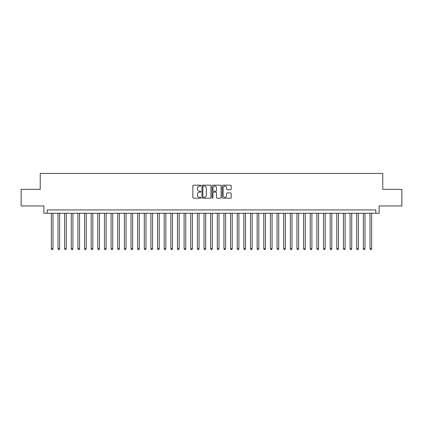 <?xml version="1.0" encoding="UTF-8"?>
<svg xmlns="http://www.w3.org/2000/svg" width="423" height="423" viewBox="0 0 423 423"><rect width="100%" height="100%" fill="white"/><g stroke="black" fill="none" stroke-linecap="round" stroke-linejoin="round"><path stroke-width="0.63" d="M200.877 185.623A0.455 0.455 0 0 0 200.423 185.168L193.501 185.168A0.65 0.65 0 0 0 192.851 185.819L192.851 197.552A0.65 0.65 0 0 0 193.501 198.202L200.423 198.202A0.455 0.455 0 0 0 200.877 197.747A0.455 0.455 0 0 0 200.423 197.287L199.529 197.287A2.083 2.083 0 0 1 197.441 195.204L197.441 194.226A2.083 2.083 0 0 1 199.529 192.142L200.423 192.142A0.455 0.455 0 0 0 200.877 191.682A0.455 0.455 0 0 0 200.423 191.228L199.529 191.228A2.083 2.083 0 0 1 197.441 189.144L197.441 188.166A2.083 2.083 0 0 1 199.529 186.083L200.423 186.083A0.455 0.455 0 0 0 200.877 185.623M230.54 189.763A0.65 0.65 0 0 0 231.196 189.113L231.196 185.819A0.65 0.65 0 0 0 230.54 185.168L222.852 185.168A0.65 0.65 0 0 0 222.202 185.819L222.202 197.552A0.65 0.65 0 0 0 222.852 198.202L230.54 198.202A0.65 0.65 0 0 0 231.196 197.552L231.196 193.575A0.65 0.65 0 0 0 230.54 192.925L227.251 192.925A0.65 0.65 0 0 0 226.601 193.575L226.601 195.548A1.745 1.745 0 0 1 224.856 197.287A1.745 1.745 0 0 1 223.117 195.548L223.117 187.823A1.745 1.745 0 0 1 224.856 186.083A1.745 1.745 0 0 1 226.601 187.823L226.601 189.113A0.65 0.65 0 0 0 227.251 189.763L230.54 189.763M375.793 213.261L379.114 213.261L379.114 205.959L401.85 205.959L401.85 189.361L382.767 189.361L382.767 173.43L40.233 173.43L40.233 189.361L21.15 189.361L21.15 205.959L43.886 205.959L43.886 213.261L375.793 213.261L375.793 209.94L47.207 209.94L47.207 213.261M210.929 185.819A0.65 0.65 0 0 0 210.279 185.168L202.591 185.168A0.65 0.65 0 0 0 201.94 185.819L201.94 197.552A0.65 0.65 0 0 0 202.591 198.202L210.279 198.202A0.65 0.65 0 0 0 210.929 197.552L210.929 185.819M212.721 185.168L220.409 185.168A0.65 0.65 0 0 1 221.06 185.819L221.06 197.552A0.65 0.65 0 0 1 220.409 198.202L217.121 198.202A0.65 0.65 0 0 1 216.47 197.552L216.47 192.793A0.65 0.65 0 0 0 215.815 192.142L213.636 192.142A0.65 0.65 0 0 0 212.981 192.793L212.981 197.747A0.455 0.455 0 0 1 212.526 198.202A0.455 0.455 0 0 1 212.071 197.747L212.071 185.819A0.65 0.65 0 0 1 212.721 185.168M203.304 186.083A0.455 0.455 0 0 0 202.85 186.538L202.85 196.832A0.455 0.455 0 0 0 203.304 197.287L204.251 197.287A2.083 2.083 0 0 0 206.334 195.204L206.334 188.166A2.083 2.083 0 0 0 204.251 186.083L203.304 186.083M216.47 187.86A1.745 1.745 0 0 0 214.725 186.115A1.745 1.745 0 0 0 212.981 187.86L212.981 190.577A0.65 0.65 0 0 0 213.636 191.228L215.815 191.228A0.65 0.65 0 0 0 216.47 190.577L216.47 187.86M51.352 213.261L51.352 248.708L53.012 248.708L53.012 213.261M53.012 248.708L52.515 249.57L51.849 249.57L51.352 248.708M57.993 213.261L57.993 248.708L59.654 248.708L59.654 213.261M59.654 248.708L59.151 249.57L58.49 249.57L57.993 248.708M64.629 213.261L64.629 248.708L66.289 248.708L66.289 213.261M66.289 248.708L65.792 249.57L65.126 249.57L64.629 248.708M71.27 213.261L71.27 248.708L72.93 248.708L72.93 213.261M72.93 248.708L72.428 249.57L71.767 249.57L71.27 248.708M77.906 213.261L77.906 248.708L79.566 248.708L79.566 213.261M79.566 248.708L79.069 249.57L78.403 249.57L77.906 248.708M84.547 213.261L84.547 248.708L86.202 248.708L86.202 213.261M86.202 248.708L85.705 249.57L85.044 249.57L84.547 248.708M91.183 213.261L91.183 248.708L92.843 248.708L92.843 213.261M92.843 248.708L92.346 249.57L91.68 249.57L91.183 248.708M97.819 213.261L97.819 248.708L99.479 248.708L99.479 213.261M99.479 248.708L98.982 249.57L98.321 249.57L97.819 248.708M104.46 213.261L104.46 248.708L106.12 248.708L106.12 213.261M106.12 248.708L105.623 249.57L104.957 249.57L104.46 248.708M111.096 213.261L111.096 248.708L112.756 248.708L112.756 213.261M112.756 248.708L112.259 249.57L111.593 249.57L111.096 248.708M117.737 213.261L117.737 248.708L119.397 248.708L119.397 213.261M119.397 248.708L118.895 249.57L118.234 249.57L117.737 248.708M124.373 213.261L124.373 248.708L126.033 248.708L126.033 213.261M126.033 248.708L125.536 249.57L124.87 249.57L124.373 248.708M131.014 213.261L131.014 248.708L132.674 248.708L132.674 213.261M132.674 248.708L132.172 249.57L131.511 249.57L131.014 248.708M137.649 213.261L137.649 248.708L139.31 248.708L139.31 213.261M139.31 248.708L138.813 249.57L138.147 249.57L137.649 248.708M144.291 213.261L144.291 248.708L145.946 248.708L145.946 213.261M145.946 248.708L145.449 249.57L144.788 249.57L144.291 248.708M150.926 213.261L150.926 248.708L152.587 248.708L152.587 213.261M152.587 248.708L152.09 249.57L151.423 249.57L150.926 248.708M157.562 213.261L157.562 248.708L159.222 248.708L159.222 213.261M159.222 248.708L158.725 249.57L158.065 249.57L157.562 248.708M164.203 213.261L164.203 248.708L165.864 248.708L165.864 213.261M165.864 248.708L165.367 249.57L164.7 249.57L164.203 248.708M170.839 213.261L170.839 248.708L172.499 248.708L172.499 213.261M172.499 248.708L172.002 249.57L171.341 249.57L170.839 248.708M177.48 213.261L177.48 248.708L179.141 248.708L179.141 213.261M179.141 248.708L178.643 249.57L177.977 249.57L177.48 248.708M184.116 213.261L184.116 248.708L185.776 248.708L185.776 213.261M185.776 248.708L185.279 249.57L184.613 249.57L184.116 248.708M190.757 213.261L190.757 248.708L192.417 248.708L192.417 213.261M192.417 248.708L191.915 249.57L191.254 249.57L190.757 248.708M197.393 213.261L197.393 248.708L199.053 248.708L199.053 213.261M199.053 248.708L198.556 249.57L197.89 249.57L197.393 248.708M204.034 213.261L204.034 248.708L205.689 248.708L205.689 213.261M205.689 248.708L205.192 249.57L204.531 249.57L204.034 248.708M210.67 213.261L210.67 248.708L212.33 248.708L212.33 213.261M212.33 248.708L211.833 249.57L211.167 249.57L210.67 248.708M217.311 213.261L217.311 248.708L218.966 248.708L218.966 213.261M218.966 248.708L218.469 249.57L217.808 249.57L217.311 248.708M223.947 213.261L223.947 248.708L225.607 248.708L225.607 213.261M225.607 248.708L225.11 249.57L224.444 249.57L223.947 248.708M230.583 213.261L230.583 248.708L232.243 248.708L232.243 213.261M232.243 248.708L231.746 249.57L231.085 249.57L230.583 248.708M237.224 213.261L237.224 248.708L238.884 248.708L238.884 213.261M238.884 248.708L238.387 249.57L237.721 249.57L237.224 248.708M243.86 213.261L243.86 248.708L245.52 248.708L245.52 213.261M245.52 248.708L245.023 249.57L244.357 249.57L243.86 248.708M250.501 213.261L250.501 248.708L252.161 248.708L252.161 213.261M252.161 248.708L251.659 249.57L250.998 249.57L250.501 248.708M257.136 213.261L257.136 248.708L258.797 248.708L258.797 213.261M258.797 248.708L258.3 249.57L257.633 249.57L257.136 248.708M263.778 213.261L263.778 248.708L265.438 248.708L265.438 213.261M265.438 248.708L264.935 249.57L264.275 249.57L263.778 248.708M270.413 213.261L270.413 248.708L272.074 248.708L272.074 213.261M272.074 248.708L271.577 249.57L270.91 249.57L270.413 248.708M277.054 213.261L277.054 248.708L278.709 248.708L278.709 213.261M278.709 248.708L278.212 249.57L277.551 249.57L277.054 248.708M283.69 213.261L283.69 248.708L285.351 248.708L285.351 213.261M285.351 248.708L284.853 249.57L284.187 249.57L283.69 248.708M290.326 213.261L290.326 248.708L291.986 248.708L291.986 213.261M291.986 248.708L291.489 249.57L290.828 249.57L290.326 248.708M296.967 213.261L296.967 248.708L298.627 248.708L298.627 213.261M298.627 248.708L298.13 249.57L297.464 249.57L296.967 248.708M303.603 213.261L303.603 248.708L305.263 248.708L305.263 213.261M305.263 248.708L304.766 249.57L304.105 249.57L303.603 248.708M310.244 213.261L310.244 248.708L311.904 248.708L311.904 213.261M311.904 248.708L311.407 249.57L310.741 249.57L310.244 248.708M316.88 213.261L316.88 248.708L318.54 248.708L318.54 213.261M318.54 248.708L318.043 249.57L317.377 249.57L316.88 248.708M323.521 213.261L323.521 248.708L325.181 248.708L325.181 213.261M325.181 248.708L324.679 249.57L324.018 249.57L323.521 248.708M330.157 213.261L330.157 248.708L331.817 248.708L331.817 213.261M331.817 248.708L331.32 249.57L330.654 249.57L330.157 248.708M336.798 213.261L336.798 248.708L338.453 248.708L338.453 213.261M338.453 248.708L337.956 249.57L337.295 249.57L336.798 248.708M343.434 213.261L343.434 248.708L345.094 248.708L345.094 213.261M345.094 248.708L344.597 249.57L343.931 249.57L343.434 248.708M350.07 213.261L350.07 248.708L351.73 248.708L351.73 213.261M351.73 248.708L351.233 249.57L350.572 249.57L350.07 248.708M356.711 213.261L356.711 248.708L358.371 248.708L358.371 213.261M358.371 248.708L357.874 249.57L357.208 249.57L356.711 248.708M363.346 213.261L363.346 248.708L365.007 248.708L365.007 213.261M365.007 248.708L364.51 249.57L363.849 249.57L363.346 248.708M369.988 213.261L369.988 248.708L371.648 248.708L371.648 213.261M371.648 248.708L371.151 249.57L370.485 249.57L369.988 248.708"/></g></svg>
